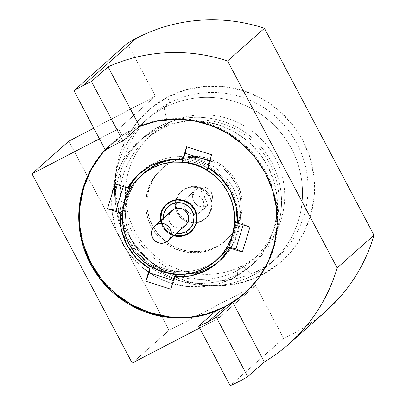 <?xml version="1.0" encoding="UTF-8"?>
<svg xmlns="http://www.w3.org/2000/svg" width="406" height="406" viewBox="0 0 406 406"><rect width="100%" height="100%" fill="white"/><g stroke="black" fill="none" stroke-linecap="round" stroke-linejoin="round"><path stroke-width="0.3" stroke-dasharray="2.03 1.52" d="M188.1 222.229L181.898 218.809L177.437 213.292L175.691 208.481A18.189 17.879 48.4 0 1 181.249 191.434A18.189 17.879 48.4 0 1 184.816 188.983L185.542 188.338A18.189 17.879 -131.6 0 0 181.974 190.79A18.189 17.879 -131.6 0 0 176.519 208.273A18.189 17.879 -131.6 0 0 188.105 221.341A18.189 17.879 -131.6 0 0 202.548 220.458L207.979 216.078L211.293 209.922L211.973 202.924L209.932 196.149L205.466 190.632L199.265 187.212L192.266 186.405L185.542 188.338L180.112 192.718L176.803 198.874L176.118 205.872L176.514 208.273L178.163 212.648L182.624 218.164L188.826 221.585L195.824 222.392L202.548 220.458L201.823 221.103L202.548 220.458A18.189 17.879 -131.6 0 0 206.116 218.007A18.189 17.879 -131.6 0 0 208.785 194.266A18.189 17.879 -131.6 0 0 185.542 188.338L184.816 188.983A18.189 17.879 48.4 0 1 208.06 194.91A18.189 17.879 48.4 0 1 205.39 218.651A18.189 17.879 48.4 0 1 201.823 221.103L195.098 223.036L187.805 222.133A18.189 17.879 48.4 0 1 175.696 208.476L175.392 206.517L176.077 199.519L179.386 193.363L184.816 188.983L191.541 187.049L198.539 187.856L204.741 191.277L209.207 196.793L211.252 203.568L210.567 210.567L207.253 216.723L201.823 221.103A18.189 17.879 48.4 0 1 187.805 222.133M198.727 213.241L207.217 205.715A10.018 9.845 -131.6 0 0 210.653 191.292A10.018 9.845 -131.6 0 0 197.854 188.024L189.363 195.555A10.018 9.845 48.4 0 1 200.691 211.891A10.018 9.845 48.4 0 1 185.928 209.978A10.018 9.845 48.4 0 1 189.363 195.555L197.854 188.024A10.018 9.845 48.4 0 1 209.877 203.685A10.018 9.845 48.4 0 1 207.217 205.715A8.962 1.599 62.6 0 0 204.264 196.707A1.056 1.035 -131.6 0 0 204.69 195.296A1.056 1.035 -131.6 0 0 203.274 194.844A8.962 1.599 62.6 0 0 197.92 187.978A8.962 1.599 -117.4 0 1 203.274 194.844L202.772 195.453L202.848 196.255L203.467 196.773L204.264 196.707L204.766 196.093L204.69 195.296L204.071 194.778L203.274 194.844A1.056 1.035 -131.6 0 0 202.848 196.255A1.056 1.035 -131.6 0 0 204.264 196.707A8.962 1.599 -117.4 0 1 207.217 205.715A10.018 9.845 48.4 0 1 195.195 190.054A10.018 9.845 48.4 0 1 197.854 188.024A10.018 9.845 -131.6 0 0 194.418 202.447A10.018 9.845 -131.6 0 0 207.217 205.715L198.727 213.241L195.027 214.307L191.17 213.866L187.755 211.978L185.298 208.943L184.172 205.213L184.547 201.356L186.374 197.966L189.363 195.555L193.068 194.489L196.92 194.931L200.336 196.819L202.792 199.859L203.919 203.589L203.543 207.441L201.721 210.831L198.727 213.241M217.652 259.175A56.678 55.713 48.4 0 1 208.095 265.478L205.015 268.214L208.095 265.478A56.678 55.713 -131.6 0 0 219.21 257.84M228.319 247.427A56.678 55.713 -131.6 0 0 231.435 190.394A56.678 55.713 -131.6 0 0 183.07 159.233A56.678 55.713 48.4 0 1 231.435 190.394A56.678 55.713 48.4 0 1 228.319 247.427M182.944 159.228A56.678 55.713 -131.6 0 0 180.036 159.188A56.678 55.713 48.4 0 1 182.944 159.228M228.69 245.863L227.203 247.183L228.69 245.863L231.628 246.356L230.09 247.721L231.628 246.356L235.13 239.403L238.337 228.847L235.13 239.403L231.628 246.356L228.69 245.863C233.455 237.936 235.977 229.634 236.251 220.955L234.16 233.694L228.69 245.863M182.045 161.892L183.532 160.578C192.738 161.04 201.071 163.709 208.522 168.581L196.687 162.923L183.532 160.578L182.045 161.892M173.798 235.784A18.453 18.138 48.4 0 1 160.471 220.752L162.405 226.538L166.932 232.136L173.798 235.784M160.837 219.215L161.532 212.115L164.892 205.867L170.403 201.427A18.453 18.138 -131.6 0 0 166.785 203.913A18.453 18.138 -131.6 0 0 166.531 204.142M180.832 235.972L173.732 235.155L167.439 231.684L162.913 226.086L160.979 220.301A18.453 18.138 -131.6 0 0 174.311 235.333M166.957 204.111L166.957 204.111A18.189 17.879 -131.6 0 0 164.288 227.852A18.189 17.879 -131.6 0 0 187.531 233.78L187.531 233.78A18.189 17.879 -131.6 0 0 191.099 231.329L191.099 231.329M172.682 200.716A18.189 17.879 48.4 0 1 192.403 205.857A18.189 17.879 48.4 0 1 195.149 226.051A18.189 17.879 -131.6 0 0 192.403 205.857A18.189 17.879 -131.6 0 0 172.682 200.716M195.144 226.071A18.189 17.879 -131.6 0 0 192.403 205.857A18.189 17.879 -131.6 0 0 172.662 200.721M171.997 210.526A10.043 9.871 -131.6 0 0 183.36 226.908L166.09 242.225L183.36 226.908A10.043 9.871 -131.6 0 0 185.329 225.558M218.058 262.388L220.96 259.81A59.317 58.302 -131.6 0 1 219.489 261.073A59.317 58.302 -131.6 0 0 230.217 183.218A59.317 58.302 -131.6 0 0 153.874 163.065L154.376 164.014L153.874 163.065A59.317 58.302 -131.6 0 0 142.242 171.063A59.317 58.302 -131.6 0 0 140.816 172.372M143.993 173.032A56.678 55.713 -131.6 0 0 135.675 247A56.678 55.713 -131.6 0 0 208.095 265.478L208.501 266.24L208.095 265.478A56.678 55.713 48.4 0 1 136.284 247.858A56.678 55.713 48.4 0 1 142.476 174.428M129.935 186.527A59.317 58.302 -131.6 0 0 183.162 274.304A59.317 58.302 -131.6 0 1 129.935 186.527M150.971 165.643L153.874 163.065L150.971 165.643M126.373 192.977L129.539 186.318L126.373 192.977L123.165 203.533L126.373 192.977M121.978 211.232L123.165 203.533L121.978 211.232L124.17 212.384L126.692 199.265L131.732 187.47L131.153 187.166L131.732 187.47L130.159 188.775L125.155 200.63L122.495 213.581L122.719 212.851L122.683 213.698L124.17 212.384L122.683 213.698L122.719 212.851C123.612 204.32 125.967 196.56 129.788 189.566L131.732 187.47C127.535 194.895 125.018 203.198 124.17 212.384L121.978 211.232L120.435 212.597L121.978 211.232M151.494 266.981L149.956 268.346L151.494 266.981L158.513 270.294L151.494 266.981L151.9 264.753L151.494 266.981M169.104 273.685L158.513 270.294L169.104 273.685L158.513 270.294L169.104 273.685L176.488 274.989L169.104 273.685M244.808 293.274A100.175 98.465 -131.6 0 0 245.173 292.954A100.175 98.465 -131.6 0 0 259.865 162.222A100.175 98.465 -131.6 0 0 131.869 129.565L114.563 144.912L131.869 129.565A100.175 98.465 -131.6 0 0 112.229 143.064A100.175 98.465 -131.6 0 0 105.296 149.865M122.084 135.553L105.504 150.261L122.084 135.553L108.097 146.876L105.25 149.778A100.175 98.465 48.4 0 1 111.503 143.709A100.175 98.465 48.4 0 1 122.084 135.553L118.552 128.885L155.412 96.192L93.811 128.174L155.412 96.192L118.552 128.885L122.084 135.553M258.404 270.462A94.902 93.284 48.4 0 1 131.163 229.7A94.902 93.284 48.4 0 1 169.672 102.875L167.759 97.049A100.703 98.988 -131.6 0 0 126.895 231.623A100.703 98.988 -131.6 0 0 261.911 274.872L258.404 270.462L252.887 275.349L242.651 265.615L236.992 270.64L237.743 274.243L233.683 277.846A83.702 82.271 48.4 0 1 126.738 250.563A83.702 82.271 48.4 0 1 139.014 141.329A83.702 82.271 48.4 0 1 155.427 130.047L159.492 126.444A83.702 82.271 -131.6 0 0 143.079 137.725A83.702 82.271 -131.6 0 0 130.798 246.96A83.702 82.271 -131.6 0 0 237.743 274.243A83.702 82.271 48.4 0 1 125.525 238.297A83.702 82.271 48.4 0 1 159.492 126.444L161.816 128.656A80.403 79.033 -131.6 0 0 129.189 236.104A80.403 79.033 -131.6 0 0 236.992 270.64A80.403 79.033 48.4 0 1 134.254 244.427A80.403 79.033 48.4 0 1 146.048 139.497A80.403 79.033 48.4 0 1 161.816 128.656L167.48 123.637A80.403 79.033 -131.6 0 0 151.712 134.472A80.403 79.033 -131.6 0 0 139.918 239.403A80.403 79.033 -131.6 0 0 242.651 265.615A80.403 79.033 48.4 0 1 134.853 231.08A80.403 79.033 48.4 0 1 167.48 123.637L164.156 107.768A94.902 93.284 -131.6 0 0 125.647 234.592A94.902 93.284 -131.6 0 0 252.887 275.349A94.902 93.284 48.4 0 1 131.625 244.412A94.902 93.284 48.4 0 1 145.546 120.557A94.902 93.284 48.4 0 1 164.156 107.768L169.672 102.875A94.902 93.284 -131.6 0 0 151.062 115.669A94.902 93.284 -131.6 0 0 137.142 239.52A94.902 93.284 -131.6 0 0 258.404 270.462A94.902 93.284 -131.6 0 0 277.009 257.668A94.902 93.284 -131.6 0 0 290.935 133.813A94.902 93.284 -131.6 0 0 169.672 102.875L164.156 107.768A94.902 93.284 48.4 0 1 285.418 138.705A94.902 93.284 48.4 0 1 271.497 262.56A94.902 93.284 48.4 0 1 252.887 275.349L258.404 270.462L261.911 274.872A100.703 98.988 -131.6 0 0 302.774 140.298A100.703 98.988 -131.6 0 0 167.759 97.049L169.672 102.875A94.902 93.284 48.4 0 1 296.908 143.638A94.902 93.284 48.4 0 1 258.404 270.462M215.809 247.518A48.111 47.289 48.4 0 1 154.336 231.836A48.111 47.289 48.4 0 1 161.395 169.048A48.111 47.289 48.4 0 1 170.83 162.562L172.063 161.471A48.111 47.289 -131.6 0 0 162.628 167.957A48.111 47.289 -131.6 0 0 155.574 230.74A48.111 47.289 -131.6 0 0 217.043 246.427L215.809 247.518L223.574 242.448L230.177 235.937L235.363 228.243L238.931 219.651L240.748 210.506L240.743 201.143L238.911 191.931L235.333 183.228L230.136 175.362L223.528 168.632L215.759 163.303L207.126 159.583L197.961 157.604L188.617 157.452L179.457 159.127L170.83 162.562L163.065 167.637L156.462 174.144L151.281 181.842L147.708 190.429L145.891 199.579L145.901 208.943L147.728 218.149L151.306 226.858L156.503 234.724L163.11 241.453L170.885 246.777L179.518 250.502L188.678 252.481L198.021 252.633L207.182 250.959L215.809 247.518L217.043 246.427L208.415 249.868L199.255 251.542L189.912 251.385L180.751 249.411L172.119 245.686L164.349 240.357L157.736 233.633L152.539 225.761L148.961 217.058L147.134 207.847L147.129 198.488L148.941 189.338L152.514 180.751L157.695 173.052L164.298 166.541L172.063 161.471L180.69 158.03L189.851 156.356L199.194 156.508L208.359 158.487L216.992 162.212L224.762 167.541L231.369 174.265L236.566 182.132L240.149 190.84L241.976 200.051L241.981 209.41L240.164 218.56L236.596 227.147L231.41 234.846L224.807 241.352L217.043 246.427A48.111 47.289 -131.6 0 0 226.477 239.941A48.111 47.289 -131.6 0 0 233.369 232.308A48.111 47.289 -131.6 0 0 230.324 173.017A48.111 47.289 -131.6 0 0 172.063 161.471L170.83 162.562A48.111 47.289 48.4 0 1 228.197 173.103A48.111 47.289 48.4 0 1 233.623 231.207A48.111 47.289 48.4 0 1 225.244 241.037A48.111 47.289 48.4 0 1 215.809 247.518M242.651 265.615L252.887 275.349A94.902 93.284 -131.6 0 0 291.396 148.53A94.902 93.284 -131.6 0 0 164.156 107.768L167.48 123.637A80.403 79.033 48.4 0 1 275.278 158.167A80.403 79.033 48.4 0 1 242.651 265.615A80.403 79.033 -131.6 0 0 258.419 254.78A80.403 79.033 -131.6 0 0 270.213 149.844A80.403 79.033 -131.6 0 0 167.48 123.637L161.816 128.656A80.403 79.033 48.4 0 1 264.55 154.869A80.403 79.033 48.4 0 1 252.755 259.799A80.403 79.033 48.4 0 1 236.992 270.64L242.651 265.615M161.816 128.656L159.492 126.444A83.702 82.271 48.4 0 1 271.705 162.395A83.702 82.271 48.4 0 1 237.743 274.243L236.992 270.64A80.403 79.033 -131.6 0 0 269.614 163.192A80.403 79.033 -131.6 0 0 161.816 128.656M233.683 277.846L237.743 274.243A83.702 82.271 -131.6 0 0 254.156 262.961A83.702 82.271 -131.6 0 0 266.438 153.732A83.702 82.271 -131.6 0 0 159.492 126.444L155.427 130.047A83.702 82.271 48.4 0 1 262.372 157.335A83.702 82.271 48.4 0 1 250.096 266.564A83.702 82.271 48.4 0 1 233.683 277.846L247.188 269.026L258.673 257.698L267.696 244.31L273.903 229.37L277.065 213.449L277.054 197.164L273.872 181.142L267.645 165.998L258.607 152.311L247.107 140.608L233.587 131.336L218.57 124.86L202.624 121.419L186.374 121.15L170.439 124.063L155.427 130.047L141.917 138.872L130.433 150.2L121.414 163.588L115.202 178.528L112.046 194.449L112.056 210.729L115.233 226.751L121.465 241.9L130.504 255.587L142.004 267.29L155.518 276.557L170.54 283.038L186.481 286.479L202.731 286.748L218.672 283.83L233.683 277.846M218.743 318.111L199.63 328.033L218.743 318.111L255.602 285.418L218.743 318.111L215.21 311.438L218.743 318.111M325.916 311.199A167.399 164.547 -131.6 0 1 283.601 338.299L230.161 385.7L283.601 338.299L255.602 285.418L169.043 330.362L68.853 141.131L169.043 330.362L132.183 363.055L169.043 330.362L255.602 285.418L283.601 338.299C294.446 333.534 304.642 327.657 314.183 320.664L325.231 311.803M127.413 43.305L155.412 96.192L127.413 43.305M261.911 274.872L243.849 282.074L224.675 285.575L205.121 285.256L185.943 281.119L167.871 273.324L151.605 262.169L137.771 248.091L126.895 231.623L119.4 213.399L115.573 194.119L115.563 174.529L119.364 155.376L126.834 137.401L137.69 121.292L151.504 107.666L167.759 97.049L185.816 89.848L204.994 86.341L224.548 86.666L243.727 90.802L261.799 98.597L278.064 109.752L291.899 123.83L302.774 140.298L310.265 158.523L314.092 177.803L314.107 197.392L310.306 216.545L302.83 234.521L291.98 250.629L278.161 264.255L261.911 274.872M99.44 138.806L118.552 128.885L99.44 138.806M241.697 295.898L255.44 282.343L266.24 266.316L273.669 248.431L277.45 229.38L277.44 209.892L273.634 190.718L266.179 172.591L255.359 156.208L241.595 142.201L225.416 131.108L207.441 123.353L188.364 119.237L168.911 118.912L149.834 122.404L131.869 129.565L115.705 140.126L101.957 153.676M79.962 226.127L83.768 245.305M102.038 279.815L115.801 293.822M188.491 317.106L207.562 313.62M210.425 161.299L209.704 161.065L210.425 161.299L207.968 167.475L209.674 165.694L208.136 167.059L210.425 161.299L211.607 154.793L210.425 161.299M202.99 162.085L192.398 158.695L202.99 162.085L209.674 165.694L202.99 162.085L192.398 158.695L202.99 162.085M237.652 222.813L239.19 221.448L238.337 228.847L235.13 239.403L238.337 228.847L239.19 221.448L237.414 221.148L239.19 221.448L237.652 222.813L243.514 223.792L237.652 222.813M249.923 227.162L243.514 223.792L249.923 227.162M243.153 224.99L243.514 223.792L243.153 224.99M170.784 289.234L174.144 280.795L174.95 276.354L174.144 280.795L170.784 289.234M173.418 280.566L174.144 280.795L173.418 280.566M123.627 185.385L123.262 186.582L123.627 185.385L128.002 187.684L123.627 185.385L115.04 183.948L123.627 185.385M184.679 157.69L192.398 158.695L184.679 157.69L183.532 160.578L184.679 157.69L183.142 159.056L184.679 157.69M220.96 259.81A59.317 58.302 -131.6 0 0 229.664 182.401A59.317 58.302 -131.6 0 0 153.874 163.065A59.317 58.302 -131.6 0 0 140.831 172.357M176.605 274.354L176.889 272.761L164.161 270.036L151.9 264.753L150.332 266.285L162.623 271.401L175.255 274.268L174.509 274.03L175.331 274.273L176.889 272.761L175.407 274.075L174.509 274.03C166.45 273.02 158.665 270.523 151.144 266.544L150.321 266.326L150.413 266.072L151.144 266.544L150.413 266.072L151.9 264.753C159.923 269.127 168.251 271.792 176.889 272.761L176.605 274.354M208.77 167.957L209.674 165.694L208.77 167.957M176.595 233.303L174.199 232.739L168.896 229.811L165.08 225.097L163.263 218.276A15.555 15.286 48.4 0 0 176.595 233.303M171.87 210.643L170.972 211.592L169.14 214.992L168.764 218.854L169.891 222.595L172.357 225.645L175.783 227.533L179.645 227.979L183.36 226.908M161.207 220.098A18.189 17.879 -131.6 0 0 174.539 235.125A18.189 17.879 48.4 0 1 161.207 220.098M191.018 231.75A18.453 18.138 -131.6 0 0 191.272 231.527A18.453 18.138 -131.6 0 0 193.982 207.441A18.453 18.138 -131.6 0 0 170.403 201.427L177.224 199.463L184.324 200.28L190.612 203.756L195.144 209.354L197.214 216.225L196.524 223.325L193.165 229.568L187.653 234.013M186.806 234.135L188.12 233.46M195.103 226.157L196.271 223.244L196.956 216.246L194.91 209.471L190.45 203.954L184.248 200.534L177.249 199.727L172.591 200.747M165.42 205.654L164.694 206.532M162.126 211.171L161.466 213.389M161.009 217.712L161.101 219.194L163.146 225.964L167.607 231.486L173.809 234.907L175.311 235.323M179.462 235.774L181.984 235.576M205.39 218.651L206.116 218.007M200.691 211.891L209.181 204.365C211.496 202.498 212.597 199.61 212.475 195.707L210.75 191.17L208.344 188.729C206.679 187.085 201.726 185.994 197.91 187.983L187.399 196.905M166.272 204.365L166.785 203.913M142.242 171.063L139.339 173.636M112.229 143.064L111.503 143.709M161.395 169.048L162.628 167.957M139.014 141.329L143.079 137.725M146.048 139.497L151.712 134.472M145.546 120.557L151.062 115.669M271.497 262.56L277.009 257.668M252.755 259.799L258.419 254.78M250.096 266.564L254.156 262.961M225.244 241.037L226.477 239.941M244.448 293.599L245.173 292.954M190.764 231.978L191.272 231.527M181.249 191.434L181.974 190.79"/><path stroke-width="0.61" d="M142.476 174.428A56.678 55.713 48.4 0 1 155.107 165.394L152.022 168.13A56.678 55.713 48.4 0 1 224.442 186.608A56.678 55.713 48.4 0 1 216.129 260.576A56.678 55.713 48.4 0 1 205.015 268.214L194.85 272.264L184.055 274.238L173.052 274.055L162.258 271.726L152.088 267.341L142.932 261.063L135.142 253.141L129.027 243.869L124.804 233.612L122.653 222.762L122.648 211.739L124.784 200.96L128.991 190.84L135.096 181.771L142.876 174.103L152.022 168.13L162.187 164.075L172.981 162.106L183.984 162.283L194.778 164.613L204.949 169.003L214.104 175.28L221.894 183.202L228.015 192.474L232.232 202.726L234.384 213.576L234.389 224.604L232.252 235.384L228.045 245.503L221.94 254.567L214.16 262.235L205.015 268.214A56.678 55.713 48.4 0 1 132.595 249.736A56.678 55.713 48.4 0 1 140.907 175.768A56.678 55.713 48.4 0 1 152.022 168.13L155.107 165.394A56.678 55.713 48.4 0 1 180.036 159.188A56.678 55.713 -131.6 0 0 155.107 165.394L154.376 164.014L155.107 165.394A56.678 55.713 -131.6 0 0 143.993 173.032L140.907 175.768M216.129 260.576L219.21 257.84A56.678 55.713 -131.6 0 0 228.319 247.427A56.678 55.713 48.4 0 1 217.652 259.175M234.769 222.27L236.251 220.955L234.769 222.27L237.332 222.757L234.932 222.356L234.683 223.168L234.769 222.27M227.614 246.457C231.927 239.022 234.282 231.258 234.683 223.168L232.618 235.059L227.203 247.183L230.09 247.721L219.692 260.88L206.426 270.381A59.317 58.302 48.4 0 1 174.605 276.659L176.488 274.989L176.605 274.354L176.488 274.989L174.605 276.659L170.784 289.234L145.795 281.231L149.611 268.655A59.317 58.302 48.4 0 1 120.09 212.901L120.435 212.597L120.09 212.901L107.473 208.862L115.04 183.948L127.657 187.993A59.317 58.302 48.4 0 1 139.339 173.636A59.317 58.302 48.4 0 1 150.971 165.643L166.404 160.238L182.796 159.36L186.613 146.784L211.607 154.793L207.791 167.368L220.788 177.661L230.496 191.114L236.15 206.674L237.307 223.117L249.923 227.162L242.362 252.07L229.745 248.03L242.362 252.07L235.952 248.705L243.153 224.99L235.952 248.705L230.09 247.721L229.745 248.03A59.317 58.302 48.4 0 1 218.058 262.388A59.317 58.302 48.4 0 1 206.426 270.381L190.998 275.781L174.605 276.659L170.784 289.234L145.795 281.231L149.149 272.791L173.418 280.566L149.149 272.791L149.956 268.346L149.611 268.655L136.609 258.358L126.905 244.904L121.252 229.344L120.09 212.901L107.473 208.862L116.06 210.298L120.435 212.597L116.06 210.298L107.473 208.862L115.04 183.948L127.657 187.993L137.71 175.138L150.971 165.643A59.317 58.302 48.4 0 1 182.796 159.36L186.613 146.784L185.435 153.29L182.796 159.36L185.435 153.29L186.613 146.784L211.607 154.793L207.791 167.368A59.317 58.302 48.4 0 1 237.307 223.117L249.923 227.162L242.362 252.07L235.952 248.705L227.365 247.264L227.614 246.457M182.893 161.994L182.045 161.892L183.142 159.056L182.076 161.73L182.893 161.994L182.045 161.892L182.893 161.994C191.444 162.562 199.234 165.054 206.253 169.475L195.149 164.288L182.893 161.994M207.04 169.901L206.253 169.475L207.04 169.901L207.968 167.475L207.04 169.901L208.77 167.957L207.04 169.901M187.146 234.465A18.453 18.138 48.4 0 1 173.798 235.784L180.32 236.424L187.146 234.465L192.657 230.019L196.012 223.777L196.707 216.677L194.631 209.806L190.104 204.208L183.811 200.731L176.717 199.914L169.891 201.878A18.453 18.138 48.4 0 1 193.469 207.892A18.453 18.138 48.4 0 1 190.764 231.978A18.453 18.138 48.4 0 1 187.146 234.465M160.471 220.752A18.453 18.138 48.4 0 1 166.272 204.365A18.453 18.138 48.4 0 1 169.891 201.878L164.384 206.319L161.025 212.566L160.466 220.752M166.531 204.142A18.453 18.138 -131.6 0 0 160.979 220.301L160.837 219.215M174.311 235.333A18.453 18.138 -131.6 0 0 187.653 234.013L180.832 235.972M172.662 200.721A18.189 17.879 -131.6 0 0 170.525 201.66A18.189 17.879 48.4 0 1 172.682 200.716A18.189 17.879 -131.6 0 0 170.525 201.66L171.393 204.309A15.555 15.286 48.4 0 1 192.246 210.988A15.555 15.286 48.4 0 1 185.933 231.775L187.531 233.78A18.189 17.879 -131.6 0 0 195.149 226.051A18.189 17.879 48.4 0 1 191.094 231.329A18.189 17.879 48.4 0 1 187.531 233.78L185.933 231.775L180.183 233.43L176.595 233.303A15.555 15.286 48.4 0 0 185.933 231.775L190.576 228.03L193.408 222.767L193.992 216.784L192.246 210.988L188.43 206.273L183.126 203.345L177.143 202.655L171.393 204.309L170.525 201.66A18.189 17.879 -131.6 0 0 161.207 220.098A18.189 17.879 48.4 0 1 166.957 204.111A18.189 17.879 48.4 0 1 170.525 201.66A18.189 17.879 -131.6 0 0 166.957 204.111L166.957 204.111M191.099 231.329L191.099 231.329A18.189 17.879 -131.6 0 0 195.144 226.071M156.701 224.493A10.043 9.871 48.4 0 1 168.059 240.875A10.043 9.871 48.4 0 1 166.09 242.225L162.375 243.295L158.513 242.849L155.087 240.961L152.626 237.911L151.494 234.171L151.874 230.309L153.701 226.908L156.701 224.493L160.411 223.422L164.278 223.868L167.698 225.756L170.165 228.806L171.296 232.547L170.916 236.409L169.089 239.809L166.09 242.225A10.043 9.871 48.4 0 1 154.732 225.843A10.043 9.871 48.4 0 1 156.701 224.493L173.966 209.176L156.701 224.493M168.059 240.875L185.329 225.558A10.043 9.871 -131.6 0 0 173.966 209.176A10.043 9.871 -131.6 0 0 171.997 210.526L154.732 225.843M209.329 267.808A59.317 58.302 -131.6 0 0 219.489 261.073A59.317 58.302 -131.6 0 1 209.329 267.808L206.426 270.381L209.329 267.808L208.501 266.24L209.329 267.808A59.317 58.302 -131.6 0 1 183.162 274.304A59.317 58.302 -131.6 0 0 209.329 267.808M140.816 172.372A59.317 58.302 -131.6 0 0 129.935 186.527A59.317 58.302 -131.6 0 1 140.831 172.357M128.002 187.684L127.657 187.993L128.002 187.684L130.032 188.754L129.89 189.237L130.032 188.754L128.002 187.684L129.539 186.318L128.002 187.684M208.222 321.806A100.175 98.465 48.4 0 1 198.63 326.145L215.21 311.438A100.175 98.465 48.4 0 1 96.288 273.69A100.175 98.465 48.4 0 1 105.25 149.778L96.445 160.598L87.513 176.255L81.606 193.327L78.916 211.247L79.53 229.415L83.433 247.224L90.497 264.078L100.48 279.414L113.051 292.721L127.788 303.556L144.201 311.554L161.745 316.452L179.828 318.081L197.849 316.391L215.21 311.438L198.63 326.145L230.161 385.7A167.399 164.547 -131.6 0 0 247.741 376.661A167.399 164.547 48.4 0 1 230.161 385.7L198.63 326.145A100.175 98.465 48.4 0 0 208.222 321.806L225.528 306.459L208.222 321.806A100.175 98.465 48.4 0 0 216.231 317.152L232.811 302.445L247.056 291.198L258.957 277.486L268.107 261.774L274.192 244.595L277.004 226.538L276.456 208.207L272.563 190.236L265.453 173.23L255.369 157.772L242.656 144.374L227.751 133.508L211.15 125.53L193.418 120.719L175.169 119.232L157.01 121.125L139.562 126.332L122.988 141.039L91.477 81.53L108.057 66.823A167.399 164.547 48.4 0 1 227.588 60.991L264.448 28.298C253.928 24.812 243.184 22.396 232.217 21.046C221.25 19.701 210.278 19.452 199.3 20.3C188.323 21.148 177.554 23.076 166.998 26.08C156.442 29.085 146.302 33.114 136.578 38.164A167.399 164.547 -131.6 0 0 127.413 43.305L73.973 90.705A167.399 164.547 48.4 0 1 83.139 85.559L136.578 38.164A167.399 164.547 -131.6 0 0 127.413 43.305L73.973 90.705L105.504 150.261A100.175 98.465 48.4 0 1 114.563 144.912A100.175 98.465 48.4 0 1 122.988 141.039L91.477 81.53A167.399 164.547 -131.6 0 0 83.139 85.559A167.399 164.547 48.4 0 1 91.477 81.53L108.057 66.823L139.562 126.332L108.057 66.823C117.344 62.656 126.951 59.383 136.873 57.013C146.794 54.637 156.868 53.201 167.089 52.699C177.305 52.201 187.501 52.648 197.671 54.044C207.842 55.434 217.814 57.753 227.588 60.991L337.147 267.909L374.007 235.216L264.448 28.298A167.399 164.547 -131.6 0 0 136.578 38.164L83.139 85.559A167.399 164.547 -131.6 0 0 73.973 90.705L105.504 150.261A100.175 98.465 48.4 0 1 114.563 144.912A100.175 98.465 48.4 0 1 122.988 141.039L139.562 126.332A100.175 98.465 48.4 0 1 261.733 166.795A100.175 98.465 48.4 0 1 244.448 293.599A100.175 98.465 48.4 0 1 232.811 302.445L264.321 361.954L247.741 376.661L216.231 317.152A100.175 98.465 48.4 0 1 208.222 321.806M105.296 149.865A100.175 98.465 -131.6 0 0 100.444 277.79A100.175 98.465 -131.6 0 0 225.528 306.459A100.175 98.465 -131.6 0 0 244.808 293.274M199.63 328.033L132.183 363.055L31.993 173.824L68.853 141.131L31.993 173.824L99.44 138.806L31.993 173.824L132.183 363.055L199.63 328.033M93.811 128.174L68.853 141.131L93.811 128.174M325.231 311.803L340.198 296.832C347.998 287.94 354.748 278.298 360.447 267.909C366.146 257.521 370.668 246.62 374.007 235.216L264.448 28.298L227.588 60.991L337.147 267.909A167.399 164.547 48.4 0 1 289.057 343.892A167.399 164.547 48.4 0 1 264.321 361.954L232.811 302.445L216.231 317.152L247.741 376.661L264.321 361.954C273.065 356.757 281.241 350.794 288.859 344.065C296.476 337.33 303.394 329.946 309.621 321.902C315.848 313.863 321.278 305.302 325.901 296.228C330.53 287.149 334.275 277.709 337.147 267.909L374.007 235.216A167.399 164.547 -131.6 0 1 325.916 311.199L289.057 343.892M101.957 153.676L91.162 169.703L83.732 187.587L79.946 206.639L79.962 226.127M83.768 245.305L91.223 263.433L102.038 279.815M115.801 293.822L131.98 304.916L149.956 312.671L169.038 316.787L188.491 317.106M207.562 313.62L225.528 306.459L241.697 295.898M209.704 161.065L185.435 153.29L209.704 161.065M149.956 268.346L145.795 281.231L149.149 272.791L149.956 268.346M123.262 186.582L116.06 210.298L123.262 186.582M131.153 187.166L129.539 186.318L131.153 187.166M122.49 213.668L120.435 212.597L122.49 213.668M175.331 274.273L174.95 276.354L175.331 274.273M237.414 221.148L236.251 220.955L237.414 221.148M163.263 218.276L163.917 213.317L166.749 208.055L171.393 204.309A15.555 15.286 48.4 0 0 163.268 218.276M183.36 226.908L186.359 224.493L188.186 221.092L188.562 217.23L187.435 213.49L184.969 210.44L181.543 208.552L177.681 208.105L173.966 209.176L171.87 210.643M174.539 235.125A18.189 17.879 -131.6 0 0 187.531 233.78A18.189 17.879 48.4 0 1 174.539 235.125M172.591 200.747L170.525 201.66L165.095 206.04M188.12 233.46L192.962 229.4L195.103 226.157M164.694 206.532L162.126 211.171M161.466 213.389L161.009 217.712M175.311 235.323L179.462 235.774M181.984 235.576L186.806 234.135M187.653 234.013A18.453 18.138 -131.6 0 0 191.018 231.75M166.272 204.365L166.785 203.913M190.764 231.978L191.272 231.527"/></g></svg>
